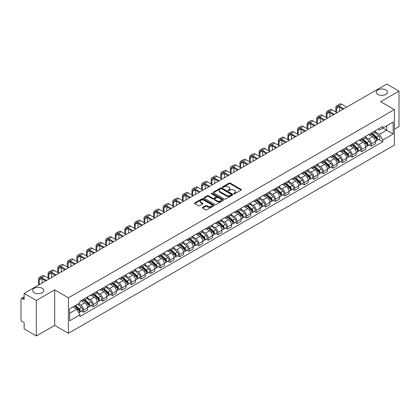 <?xml version="1.0" encoding="UTF-8"?>
<svg xmlns="http://www.w3.org/2000/svg" width="420" height="420" viewBox="0 0 420 420"><rect width="100%" height="100%" fill="white"/><g stroke="black" fill="none" stroke-linecap="round" stroke-linejoin="round"><path stroke-width="0.63" d="M233.872 193.772A0.598 0.347 0 0 0 234.717 193.772L241.133 190.066A0.856 0.493 0 0 0 241.379 189.719A0.856 0.493 0 0 0 241.133 189.373L230.265 183.099A0.856 0.493 0 0 0 229.058 183.099L222.647 186.8A0.598 0.347 0 0 0 223.493 187.288L224.322 186.811A2.73 1.575 0 0 1 228.186 186.811L229.089 187.331A2.73 1.575 0 0 1 229.892 188.449A2.73 1.575 0 0 1 229.089 189.562L228.26 190.04A0.598 0.347 0 0 0 229.105 190.528L229.934 190.05A2.73 1.575 0 0 1 233.798 190.05L234.701 190.575A2.73 1.575 0 0 1 235.505 191.688A2.73 1.575 0 0 1 234.701 192.801L233.872 193.284A0.598 0.347 0 0 0 233.872 193.772L233.872 193.284M42.152 288.251A5.565 3.213 0 0 0 36.083 287.558A5.565 3.213 0 0 0 32.65 290.524A5.565 3.213 0 0 0 34.282 292.798A5.565 3.213 0 0 0 40.346 293.491A5.565 3.213 0 0 0 43.78 290.524A5.565 3.213 0 0 0 42.152 288.251M385.718 89.896A5.565 3.213 0 0 0 379.654 89.198A5.565 3.213 0 0 0 376.22 92.169A5.565 3.213 0 0 0 377.848 94.437A5.565 3.213 0 0 0 383.917 95.135A5.565 3.213 0 0 0 387.35 92.169A5.565 3.213 0 0 0 385.718 89.896M202.566 207.422A0.856 0.493 0 0 0 202.314 207.769A0.856 0.493 0 0 0 202.566 208.115L205.616 209.874A0.856 0.493 0 0 0 206.819 209.874L213.943 205.763A0.856 0.493 0 0 0 214.195 205.417A0.856 0.493 0 0 0 213.943 205.07L203.081 198.797A0.856 0.493 0 0 0 201.873 198.797L194.749 202.907A0.856 0.493 0 0 0 194.502 203.254A0.856 0.493 0 0 0 194.749 203.606L198.434 205.732A0.856 0.493 0 0 0 199.642 205.732L202.687 203.968A0.856 0.493 0 0 0 202.939 203.621A0.856 0.493 0 0 0 202.687 203.275L200.86 202.22A2.284 1.318 0 0 1 200.193 201.285A2.284 1.318 0 0 1 201.6 200.072A2.284 1.318 0 0 1 204.089 200.356L211.239 204.482A2.284 1.318 0 0 1 211.911 205.417A2.284 1.318 0 0 1 210.499 206.635A2.284 1.318 0 0 1 208.01 206.346L206.819 205.658A0.856 0.493 0 0 0 205.616 205.658L202.566 207.422L202.566 208.115M68.402 297.801L54.695 289.884L36.372 300.463L24.134 293.401L386.762 84.037L399 91.103L380.678 101.682L394.391 109.594L68.402 297.801L68.402 333.302L394.391 145.094L394.391 109.594M224.385 199.038A0.856 0.493 0 0 0 225.587 199.038L232.712 194.927A0.856 0.493 0 0 0 232.964 194.581A0.856 0.493 0 0 0 232.712 194.234L221.849 187.96A0.856 0.493 0 0 0 220.642 187.96L213.518 192.071A0.856 0.493 0 0 0 213.271 192.418A0.856 0.493 0 0 0 213.518 192.77L224.385 199.038M211.675 193.898A0.598 0.347 0 0 1 212.284 193.982L212.284 193.274L223.325 199.652A0.856 0.493 0 0 1 223.577 199.999A0.856 0.493 0 0 1 223.325 200.345L216.206 204.456A0.856 0.493 0 0 1 214.998 204.456L204.136 198.188L207.181 196.439L207.181 195.731L204.136 197.489A0.856 0.493 0 0 0 203.884 197.836A0.856 0.493 0 0 0 204.136 198.188L204.136 197.489M207.181 196.439A0.856 0.493 0 0 1 208.388 196.439L208.388 195.731A0.856 0.493 0 0 0 207.181 195.731M208.388 195.731L212.793 198.272A0.856 0.493 0 0 0 214.001 198.272L216.022 197.106A0.856 0.493 0 0 0 216.274 196.76A0.856 0.493 0 0 0 216.022 196.408L211.439 193.762A0.598 0.347 0 0 1 212.284 193.274M36.372 300.463L36.372 335.963L24.134 328.897L24.134 322.613L22.229 321.515A1.738 1.003 -120 0 1 21 319.384L21 299.292A1.738 1.003 -120 0 1 21.362 298.499L24.134 296.893M394.391 129.26L399 126.599L399 91.103M36.372 335.963L54.695 325.385L68.402 333.302M24.134 293.401L24.134 299.686L22.229 298.583A1.738 1.003 -120 0 0 21.362 298.499M371.332 133.024A4.001 2.31 60 0 1 370.503 134.82L374.561 132.478A4.001 2.31 -120 0 0 375.391 130.683M365.573 137.329L368.503 139.025A4.001 2.31 60 0 1 371.332 143.923L375.391 141.582A4.001 2.31 -120 0 0 372.561 136.678L369.658 135.004M375.391 141.582L375.391 143.745L371.332 146.087L369.385 144.963M370.503 134.82A4.001 2.31 60 0 1 368.534 134.642M371.332 143.923L371.332 146.087M361.741 138.563A4.001 2.31 60 0 1 360.911 140.359L364.969 138.017A4.001 2.31 -120 0 0 365.799 136.222M359.793 150.502L361.741 151.625L365.799 149.284L365.799 147.116A4.001 2.31 -120 0 0 362.969 142.217L360.066 140.542M360.911 140.359A4.001 2.31 60 0 1 358.943 140.175M355.981 142.868L358.911 144.559A4.001 2.31 60 0 1 361.741 149.462L361.741 151.625M352.149 144.102A4.001 2.31 60 0 1 351.32 145.898L355.378 143.551A4.001 2.31 -120 0 0 356.207 141.755M350.207 156.041L352.149 157.164L356.207 154.817L356.207 152.654A4.001 2.31 -120 0 0 353.378 147.756L350.474 146.081M351.32 145.898A4.001 2.31 60 0 1 349.351 145.714M346.39 148.407L349.319 150.097A4.001 2.31 60 0 1 352.149 154.996L352.149 157.164M342.557 149.636A4.001 2.31 60 0 1 341.728 151.431L345.786 149.09A4.001 2.31 -120 0 0 346.616 147.294M340.615 161.579L342.557 162.703L346.616 160.356L346.616 158.193A4.001 2.31 -120 0 0 343.786 153.295L340.882 151.615M341.728 151.431A4.001 2.31 60 0 1 339.759 151.253M336.798 153.946L339.728 155.636A4.001 2.31 60 0 1 342.557 160.534L342.557 162.703M332.966 155.174A4.001 2.31 60 0 1 332.136 156.97L336.194 154.628A4.001 2.31 -120 0 0 337.024 152.833M331.023 167.113L332.966 168.236L337.024 165.895L337.024 163.732A4.001 2.31 -120 0 0 334.194 158.834L331.291 157.153M332.136 156.97A4.001 2.31 60 0 1 330.167 156.791M327.206 159.479L330.141 161.175A4.001 2.31 60 0 1 332.966 166.073L332.966 168.236M323.374 160.713A4.001 2.31 60 0 1 322.55 162.509L326.603 160.167A4.001 2.31 -120 0 0 327.432 158.372M321.431 172.652L323.374 173.775L327.432 171.434L327.432 169.265A4.001 2.31 -120 0 0 324.608 164.367L321.699 162.692M322.55 162.509A4.001 2.31 60 0 1 320.576 162.325M317.615 165.018L320.549 166.714A4.001 2.31 60 0 1 323.374 171.612L323.374 173.775M313.782 166.252A4.001 2.31 60 0 1 312.958 168.047L317.016 165.701A4.001 2.31 -120 0 0 317.84 163.905M311.84 178.19L313.782 179.314L317.84 176.972L317.84 174.804A4.001 2.31 -120 0 0 315.016 169.906L312.107 168.231M312.958 168.047A4.001 2.31 60 0 1 310.989 167.864M308.023 170.557L310.957 172.247A4.001 2.31 60 0 1 313.782 177.146L313.782 179.314M304.19 171.785A4.001 2.31 60 0 1 303.366 173.581L307.424 171.239A4.001 2.31 -120 0 0 308.248 169.444M302.248 183.729L304.19 184.853L308.248 182.506L308.248 180.343A4.001 2.31 -120 0 0 305.424 175.445L302.516 173.765M303.366 173.581A4.001 2.31 60 0 1 301.397 173.402M298.431 176.096L301.366 177.786A4.001 2.31 60 0 1 304.19 182.684L304.19 184.853M294.599 177.324A4.001 2.31 60 0 1 293.774 179.12L297.832 176.778A4.001 2.31 -120 0 0 298.657 174.983M292.656 189.263L294.604 190.386L298.657 188.044L298.657 185.882A4.001 2.31 -120 0 0 295.832 180.983L292.924 179.303M293.774 179.12A4.001 2.31 60 0 1 291.806 178.941M288.844 181.634L291.774 183.325A4.001 2.31 60 0 1 294.604 188.223L294.604 190.386M285.012 182.863A4.001 2.31 60 0 1 284.183 184.658L288.241 182.317A4.001 2.31 -120 0 0 289.065 180.521M283.064 194.801L285.012 195.925L289.07 193.583L289.07 191.415A4.001 2.31 -120 0 0 286.241 186.517L283.337 184.842M284.183 184.658A4.001 2.31 60 0 1 282.214 184.48M279.253 187.168L282.182 188.864A4.001 2.31 60 0 1 285.012 193.762L285.012 195.925M275.42 188.402A4.001 2.31 60 0 1 274.591 190.197L278.649 187.85A4.001 2.31 -120 0 0 279.479 186.055M273.473 200.34L275.42 201.464L279.479 199.122L279.479 196.954A4.001 2.31 -120 0 0 276.649 192.055L273.745 190.381M274.591 190.197A4.001 2.31 60 0 1 272.622 190.013M269.661 192.707L272.591 194.397A4.001 2.31 60 0 1 275.42 199.295L275.42 201.464M265.829 193.935A4.001 2.31 60 0 1 264.999 195.731L269.057 193.389A4.001 2.31 -120 0 0 269.887 191.594M263.881 205.879L265.829 207.002L269.887 204.656L269.887 202.493A4.001 2.31 -120 0 0 267.057 197.594L264.154 195.919M264.999 195.731A4.001 2.31 60 0 1 263.03 195.552M260.069 198.245L262.999 199.936A4.001 2.31 60 0 1 265.829 204.834L265.829 207.002M256.237 199.474A4.001 2.31 60 0 1 255.407 201.269L259.466 198.928A4.001 2.31 -120 0 0 260.295 197.132M254.289 211.412L256.237 212.536L260.295 210.194L260.295 208.031A4.001 2.31 -120 0 0 257.465 203.133L254.562 201.453M255.407 201.269A4.001 2.31 60 0 1 253.439 201.091M250.478 203.784L253.407 205.475A4.001 2.31 60 0 1 256.237 210.373L256.237 212.536M246.645 205.013A4.001 2.31 60 0 1 245.816 206.808L249.874 204.466A4.001 2.31 -120 0 0 250.703 202.671M244.697 216.951L246.645 218.075L250.703 215.733L250.703 213.57A4.001 2.31 -120 0 0 247.874 208.666L244.97 206.992M245.816 206.808A4.001 2.31 60 0 1 243.847 206.63M240.886 209.317L243.815 211.013A4.001 2.31 60 0 1 246.645 215.912L246.645 218.075M237.053 210.551A4.001 2.31 60 0 1 236.224 212.347L240.282 210.005A4.001 2.31 -120 0 0 241.112 208.21M235.106 222.49L237.053 223.613L241.112 221.272L241.112 219.103A4.001 2.31 -120 0 0 238.282 214.205L235.379 212.531M236.224 212.347A4.001 2.31 60 0 1 234.255 212.163M231.294 214.856L234.224 216.547A4.001 2.31 60 0 1 237.053 221.45L237.053 223.613M227.462 216.09A4.001 2.31 60 0 1 226.632 217.886L230.69 215.539A4.001 2.31 -120 0 0 231.52 213.743M225.514 228.029L227.462 229.152L231.52 226.81L231.52 224.642A4.001 2.31 -120 0 0 228.69 219.744L225.787 218.069M226.632 217.886A4.001 2.31 60 0 1 224.663 217.702M221.702 220.395L224.632 222.085A4.001 2.31 60 0 1 227.462 226.984L227.462 229.152M217.87 221.624A4.001 2.31 60 0 1 217.04 223.419L221.099 221.078A4.001 2.31 -120 0 0 221.928 219.282M215.922 233.567L217.87 234.691L221.928 232.344L221.928 230.181A4.001 2.31 -120 0 0 219.098 225.283L216.195 223.603M217.04 223.419A4.001 2.31 60 0 1 215.072 223.241M212.111 225.934L215.04 227.624A4.001 2.31 60 0 1 217.87 232.523L217.87 234.691M208.278 227.162A4.001 2.31 60 0 1 207.448 228.958L211.507 226.616A4.001 2.31 -120 0 0 212.336 224.821M206.33 239.101L208.278 240.224L212.336 237.883L212.336 235.72A4.001 2.31 -120 0 0 209.507 230.822L206.603 229.142M207.448 228.958A4.001 2.31 60 0 1 205.48 228.779M202.519 231.467L205.448 233.163A4.001 2.31 60 0 1 208.278 238.061L208.278 240.224M198.686 232.701A4.001 2.31 60 0 1 197.857 234.497L201.915 232.155A4.001 2.31 -120 0 0 202.745 230.359M196.744 244.64L198.686 245.763L202.745 243.422L202.745 241.253A4.001 2.31 -120 0 0 199.915 236.355L197.012 234.68M197.857 234.497A4.001 2.31 60 0 1 195.888 234.313M192.927 237.006L195.857 238.702A4.001 2.31 60 0 1 198.686 243.6L198.686 245.763M189.095 238.24A4.001 2.31 60 0 1 188.265 240.035L192.323 237.689A4.001 2.31 -120 0 0 193.153 235.893M187.152 250.178L189.095 251.302L193.153 248.96L193.153 246.792A4.001 2.31 -120 0 0 190.323 241.894L187.42 240.219M188.265 240.035A4.001 2.31 60 0 1 186.296 239.852M183.335 242.545L186.27 244.235A4.001 2.31 60 0 1 189.095 249.134L189.095 251.302M179.503 243.773A4.001 2.31 60 0 1 178.673 245.569L182.732 243.227A4.001 2.31 -120 0 0 183.561 241.432M177.56 255.717L179.503 256.841L183.561 254.494L183.561 252.331A4.001 2.31 -120 0 0 180.737 247.433L177.828 245.753M178.673 245.569A4.001 2.31 60 0 1 176.704 245.39M173.744 248.084L176.678 249.774A4.001 2.31 60 0 1 179.503 254.672L179.503 256.841M169.911 249.312A4.001 2.31 60 0 1 169.087 251.108L173.14 248.766A4.001 2.31 -120 0 0 173.969 246.971M167.969 261.25L169.911 262.374L173.969 260.033L173.969 257.87A4.001 2.31 -120 0 0 171.145 252.971L168.236 251.291M169.087 251.108A4.001 2.31 60 0 1 167.118 250.929M164.152 253.622L167.087 255.313A4.001 2.31 60 0 1 169.911 260.211L169.911 262.374M160.319 254.851A4.001 2.31 60 0 1 159.495 256.646L163.553 254.305A4.001 2.31 -120 0 0 164.378 252.509M158.377 266.789L160.319 267.913L164.378 265.571L164.378 263.403A4.001 2.31 -120 0 0 161.553 258.505L158.645 256.83M159.495 256.646A4.001 2.31 60 0 1 157.526 256.468M154.56 259.156L157.495 260.852A4.001 2.31 60 0 1 160.319 265.75L160.319 267.913M150.728 260.389A4.001 2.31 60 0 1 149.903 262.185L153.962 259.838A4.001 2.31 -120 0 0 154.786 258.043M148.785 272.328L150.728 273.452L154.786 271.11L154.786 268.942A4.001 2.31 -120 0 0 151.961 264.043L149.053 262.369M149.903 262.185A4.001 2.31 60 0 1 147.934 262.001M144.974 264.695L147.903 266.385A4.001 2.31 60 0 1 150.728 271.283L150.728 273.452M141.141 265.928A4.001 2.31 60 0 1 140.311 267.724L144.37 265.377A4.001 2.31 -120 0 0 145.194 263.582M139.193 277.867L141.141 278.99L145.194 276.644L145.194 274.481A4.001 2.31 -120 0 0 142.37 269.582L139.466 267.908M140.311 267.724A4.001 2.31 60 0 1 138.343 267.54M135.382 270.233L138.311 271.924A4.001 2.31 60 0 1 141.141 276.822L141.141 278.99M131.549 271.462A4.001 2.31 60 0 1 130.72 273.257L134.778 270.916A4.001 2.31 -120 0 0 135.608 269.12M129.602 283.406L131.549 284.524L135.608 282.182L135.608 280.019A4.001 2.31 -120 0 0 132.778 275.121L129.875 273.441M130.72 273.257A4.001 2.31 60 0 1 128.751 273.079M125.79 275.772L128.72 277.463A4.001 2.31 60 0 1 131.549 282.361L131.549 284.524M121.958 277A4.001 2.31 60 0 1 121.128 278.796L125.186 276.455A4.001 2.31 -120 0 0 126.016 274.659M120.01 288.939L121.958 290.062L126.016 287.721L126.016 285.558A4.001 2.31 -120 0 0 123.186 280.655L120.283 278.98M121.128 278.796A4.001 2.31 60 0 1 119.159 278.618M116.198 281.306L119.128 283.001A4.001 2.31 60 0 1 121.958 287.899L121.958 290.062M112.366 282.539A4.001 2.31 60 0 1 111.536 284.335L115.595 281.993A4.001 2.31 -120 0 0 116.424 280.198M110.418 294.478L112.366 295.601L116.424 293.26L116.424 291.092A4.001 2.31 -120 0 0 113.594 286.193L110.691 284.519M111.536 284.335A4.001 2.31 60 0 1 109.567 284.151M106.607 286.844L109.536 288.54A4.001 2.31 60 0 1 112.366 293.438L112.366 295.601M102.774 288.078A4.001 2.31 60 0 1 101.945 289.873L106.003 287.527A4.001 2.31 -120 0 0 106.832 285.731M100.826 300.017L102.774 301.14L106.832 298.798L106.832 296.63A4.001 2.31 -120 0 0 104.002 291.732L101.099 290.057M101.945 289.873A4.001 2.31 60 0 1 99.976 289.69M97.015 292.383L99.944 294.074A4.001 2.31 60 0 1 102.774 298.972L102.774 301.14M93.182 293.612A4.001 2.31 60 0 1 92.353 295.407L96.411 293.066A4.001 2.31 -120 0 0 97.24 291.27M91.235 305.555L93.182 306.679L97.24 304.332L97.24 302.169A4.001 2.31 -120 0 0 94.411 297.271L91.508 295.591M92.353 295.407A4.001 2.31 60 0 1 90.384 295.229M87.423 297.922L90.353 299.612A4.001 2.31 60 0 1 93.182 304.51L93.182 306.679M83.591 299.15A4.001 2.31 60 0 1 82.761 300.946L86.819 298.604A4.001 2.31 -120 0 0 87.649 296.809M81.643 311.089L83.591 312.212L87.649 309.871L87.649 307.708A4.001 2.31 -120 0 0 84.819 302.81L81.916 301.13M82.761 300.946A4.001 2.31 60 0 1 80.792 300.767M78.424 303.802L80.761 305.151A4.001 2.31 60 0 1 83.591 310.049L83.591 312.212M378.126 129.103L379.57 129.938L393.157 122.089L386.642 125.853L386.642 130.258L379.57 134.337L375.165 131.796M69.636 313.278L76.703 309.199L79.963 314.843L69.636 320.806L69.636 308.879L79.963 302.915L79.963 301.245L382.83 126.389L382.83 128.053L393.157 134.017L382.83 139.981L379.57 134.337M393.157 122.089L393.157 134.017M79.963 314.843L79.963 316.507L382.83 141.65L382.83 139.981M54.695 289.884L54.695 325.385M76.703 309.199L72.891 306.994M378.977 139.424L382.83 141.65M234.113 193.856L234.701 193.515A2.73 1.575 0 0 0 235.505 192.397L235.505 191.688M229.892 188.449L229.892 189.158A2.73 1.575 0 0 1 229.089 190.271L228.501 190.612M241.117 190.076L230.265 183.808A0.856 0.493 0 0 0 229.058 183.808L222.889 187.373M232.712 194.234L232.712 194.927L221.849 188.669A0.856 0.493 0 0 0 220.642 188.669L213.533 192.775M231.205 194.822A0.598 0.347 0 0 0 231.205 194.334L221.666 188.832A0.598 0.347 0 0 0 220.82 188.832L219.949 189.336A2.73 1.575 0 0 0 219.146 190.449A2.73 1.575 0 0 0 219.949 191.567L226.464 195.332A2.73 1.575 0 0 0 230.328 195.332L231.205 194.822L231.205 195.536A0.598 0.347 0 0 0 231.378 195.29L231.378 194.581M219.146 190.449L219.146 191.163A2.73 1.575 0 0 0 219.949 192.276L219.949 191.567M231.205 195.536L230.328 196.04A2.73 1.575 0 0 1 226.464 196.04L219.949 192.276M208.388 196.439L212.793 198.986A0.856 0.493 0 0 0 214.001 198.986L216.022 197.815A0.856 0.493 0 0 0 216.274 197.468L216.274 196.76M212.284 193.982L223.314 200.356M217.366 200.912A2.284 1.318 0 0 0 219.854 201.201A2.284 1.318 0 0 0 221.267 199.983A2.284 1.318 0 0 0 220.595 199.048L218.075 197.594A0.856 0.493 0 0 0 216.867 197.594L214.846 198.76A0.856 0.493 0 0 0 214.599 199.112A0.856 0.493 0 0 0 214.846 199.458L217.366 200.912L217.366 201.621A2.284 1.318 0 0 0 219.854 201.91A2.284 1.318 0 0 0 221.267 200.692L221.267 199.983M214.599 199.112L214.599 199.82A0.856 0.493 0 0 0 214.846 200.167L214.846 199.458M217.366 201.621L214.846 200.167M211.911 205.417L211.911 206.126A2.284 1.318 0 0 1 210.499 207.344A2.284 1.318 0 0 1 208.01 207.06L206.819 206.372A0.856 0.493 0 0 0 205.616 206.372L202.577 208.126M200.193 201.285L200.193 201.999A2.284 1.318 0 0 0 200.86 202.928L200.86 202.22M202.676 203.978L200.86 202.928M213.943 205.07L213.943 205.763L203.081 199.505A0.856 0.493 0 0 0 201.873 199.505L194.765 203.611M371.611 134.18L375.517 137.671A2.173 1.255 60 0 1 376.199 141.031L375.391 141.498M371.716 134.274L373.553 135.334M372.005 133.954L376.352 137.834A1.045 0.604 60 0 1 376.682 139.451A1.045 0.604 60 0 1 376.588 139.487M372.656 133.576L376.562 137.067A2.173 1.255 60 0 1 377.244 140.427A2.173 1.255 60 0 1 376.588 140.495M374.834 132.269L378.777 135.786A2.173 1.255 60 0 1 379.459 139.151L377.244 140.427M336.625 112.418L336.625 108.192A3.26 1.885 60 0 1 337.302 106.701A3.26 1.885 60 0 1 338.93 106.864L343.082 109.258M346.71 107.163L341.759 104.307A4.389 2.536 -120 0 0 339.565 104.092L336.735 105.725A4.389 2.536 -120 0 0 335.827 107.735L335.827 111.956M343.88 108.796L338.93 105.94A4.389 2.536 -120 0 0 336.735 105.725M339.455 111.353L339.455 107.163M362.019 139.718L365.925 143.204A2.173 1.255 60 0 1 366.608 146.57L365.799 147.037M362.124 139.813L363.962 140.873M362.413 139.493L366.76 143.372A1.045 0.604 60 0 1 367.091 144.984A1.045 0.604 60 0 1 366.996 145.021M363.064 139.115L366.97 142.606A2.173 1.255 60 0 1 367.652 145.966A2.173 1.255 60 0 1 366.996 146.034M365.243 137.807L369.185 141.325A2.173 1.255 60 0 1 369.868 144.685L367.652 145.966M352.427 145.257L356.333 148.743A2.173 1.255 60 0 1 357.016 152.103L356.207 152.576M352.532 145.352L354.37 146.412M352.821 145.031L357.168 148.911A1.045 0.604 60 0 1 357.499 150.523A1.045 0.604 60 0 1 357.404 150.559M353.472 144.653L357.378 148.139A2.173 1.255 60 0 1 358.06 151.505A2.173 1.255 60 0 1 357.404 151.573M355.651 143.346L359.594 146.864A2.173 1.255 60 0 1 360.276 150.224L358.06 151.505M327.033 117.957L327.033 113.731A3.26 1.885 60 0 1 327.71 112.24A3.26 1.885 60 0 1 329.338 112.403L333.491 114.797M337.118 112.702L332.168 109.846A4.389 2.536 -120 0 0 329.973 109.625L327.143 111.258A4.389 2.536 -120 0 0 326.235 113.269L326.235 117.495M334.288 114.335L329.338 111.479A4.389 2.536 -120 0 0 327.143 111.258M329.863 116.891L329.863 112.702M317.441 123.496L317.441 119.27A3.26 1.885 60 0 1 318.119 117.779A3.26 1.885 60 0 1 319.746 117.936L323.899 120.335M327.526 118.241L322.576 115.385A4.389 2.536 -120 0 0 320.381 115.164L317.552 116.797A4.389 2.536 -120 0 0 316.643 118.808L316.643 123.034M324.697 119.873L319.746 117.017A4.389 2.536 -120 0 0 317.552 116.797M320.271 122.43L320.271 118.241M342.836 150.796L346.742 154.282A2.173 1.255 60 0 1 347.424 157.642L346.616 158.109M342.941 150.885L344.778 151.951M343.229 150.565L347.576 154.45A1.045 0.604 60 0 1 347.907 156.061A1.045 0.604 60 0 1 347.812 156.098M343.88 150.192L347.792 153.678A2.173 1.255 60 0 1 348.474 157.038A2.173 1.255 60 0 1 347.812 157.112M346.059 148.885L350.002 152.402A2.173 1.255 60 0 1 350.684 155.762L348.474 157.038M333.244 156.329L337.155 159.821A2.173 1.255 60 0 1 337.838 163.18L337.024 163.648M333.349 156.424L335.186 157.484M333.637 156.103L337.99 159.983A1.045 0.604 60 0 1 338.315 161.6A1.045 0.604 60 0 1 338.221 161.637M334.288 155.731L338.2 159.217A2.173 1.255 60 0 1 338.882 162.577A2.173 1.255 60 0 1 338.226 162.645M336.467 154.418L340.41 157.936A2.173 1.255 60 0 1 341.093 161.301L338.882 162.577M323.652 161.868L327.563 165.359A2.173 1.255 60 0 1 328.246 168.719L327.432 169.186M323.757 161.963L325.594 163.023M324.046 161.642L328.398 165.522A1.045 0.604 60 0 1 328.724 167.134A1.045 0.604 60 0 1 328.629 167.176M324.697 161.264L328.608 164.756A2.173 1.255 60 0 1 329.291 168.116A2.173 1.255 60 0 1 328.634 168.184M326.875 159.957L330.818 163.475A2.173 1.255 60 0 1 331.501 166.834L329.291 168.116M307.85 129.029L307.85 124.808A3.26 1.885 60 0 1 308.527 123.312A3.26 1.885 60 0 1 310.154 123.475L314.307 125.874M317.935 123.779L312.984 120.918A4.389 2.536 -120 0 0 310.79 120.703L307.96 122.336A4.389 2.536 -120 0 0 307.052 124.346L307.052 128.567M315.105 125.412L310.154 122.551A4.389 2.536 -120 0 0 307.96 122.336M310.679 127.964L310.679 123.779M298.258 134.568L298.258 130.347A3.26 1.885 60 0 1 298.935 128.851A3.26 1.885 60 0 1 300.562 129.014L304.715 131.407M308.343 129.313L303.392 126.457A4.389 2.536 -120 0 0 301.198 126.242L298.368 127.874A4.389 2.536 -120 0 0 297.46 129.885L297.46 134.106M305.513 130.946L300.562 128.089A4.389 2.536 -120 0 0 298.368 127.874M301.088 133.502L301.088 129.313M288.666 140.107L288.666 135.881A3.26 1.885 60 0 1 289.343 134.389A3.26 1.885 60 0 1 290.976 134.552L295.123 136.946M298.751 134.852L293.8 131.995A4.389 2.536 -120 0 0 291.606 131.775L288.776 133.408A4.389 2.536 -120 0 0 287.868 135.418L287.868 139.645M295.921 136.484L290.976 133.628A4.389 2.536 -120 0 0 288.776 133.408M291.496 139.041L291.496 134.852M314.06 167.407L317.971 170.893A2.173 1.255 60 0 1 318.654 174.258L317.84 174.725M314.165 167.501L316.003 168.562M314.454 167.181L318.806 171.061A1.045 0.604 60 0 1 319.132 172.672A1.045 0.604 60 0 1 319.037 172.709M315.105 166.803L319.016 170.289A2.173 1.255 60 0 1 319.699 173.654A2.173 1.255 60 0 1 319.043 173.722M317.284 165.496L321.227 169.013A2.173 1.255 60 0 1 321.909 172.373L319.699 173.654M279.074 145.646L279.074 141.419A3.26 1.885 60 0 1 279.752 139.928A3.26 1.885 60 0 1 281.384 140.086L285.532 142.485M289.159 140.39L284.209 137.534A4.389 2.536 -120 0 0 282.014 137.314L279.185 138.947A4.389 2.536 -120 0 0 278.276 140.957L278.276 145.184M286.33 142.023L281.384 139.167A4.389 2.536 -120 0 0 279.185 138.947M281.904 144.58L281.904 140.39M304.469 172.946L308.38 176.431A2.173 1.255 60 0 1 309.062 179.791L308.248 180.264M304.574 173.035L306.411 174.101M304.862 172.715L309.215 176.6A1.045 0.604 60 0 1 309.54 178.211A1.045 0.604 60 0 1 309.445 178.248M305.513 172.342L309.425 175.828A2.173 1.255 60 0 1 310.107 179.188A2.173 1.255 60 0 1 309.451 179.261M307.692 171.034L311.635 174.552A2.173 1.255 60 0 1 312.317 177.912L310.107 179.188M269.488 151.179L269.488 146.958A3.26 1.885 60 0 1 270.16 145.467A3.26 1.885 60 0 1 271.793 145.625L275.94 148.024M279.568 145.929L274.617 143.068A4.389 2.536 -120 0 0 272.423 142.853L269.593 144.485A4.389 2.536 -120 0 0 268.685 146.496L268.685 150.722M276.738 147.562L271.793 144.701A4.389 2.536 -120 0 0 269.593 144.485M272.312 150.119L272.312 145.929M294.877 178.484L298.788 181.97A2.173 1.255 60 0 1 299.471 185.33L298.657 185.797M294.982 178.573L296.819 179.634M295.27 178.253L299.623 182.133A1.045 0.604 60 0 1 299.948 183.75A1.045 0.604 60 0 1 299.854 183.787M295.921 177.881L299.833 181.367A2.173 1.255 60 0 1 300.515 184.727A2.173 1.255 60 0 1 299.859 184.795M298.106 176.568L302.043 180.085A2.173 1.255 60 0 1 302.726 183.451L300.515 184.727M259.896 156.718L259.896 152.497A3.26 1.885 60 0 1 260.568 151.001A3.26 1.885 60 0 1 262.201 151.163L266.348 153.557M269.976 151.463L265.025 148.607A4.389 2.536 -120 0 0 262.831 148.391L260.006 150.024A4.389 2.536 -120 0 0 259.093 152.035L259.093 156.256M267.146 153.101L262.201 150.239A4.389 2.536 -120 0 0 260.006 150.024M262.721 155.652L262.721 151.468M285.285 184.018L289.196 187.509A2.173 1.255 60 0 1 289.879 190.869L289.065 191.336M285.39 184.112L287.233 185.173M285.684 183.792L290.031 187.672A1.045 0.604 60 0 1 290.356 189.284A1.045 0.604 60 0 1 290.262 189.326M286.33 183.414L290.241 186.905A2.173 1.255 60 0 1 290.923 190.265A2.173 1.255 60 0 1 290.267 190.334M288.514 182.107L292.457 185.624A2.173 1.255 60 0 1 293.139 188.99L290.923 190.265M250.304 162.257L250.304 158.03A3.26 1.885 60 0 1 250.976 156.539A3.26 1.885 60 0 1 252.609 156.702L256.757 159.096M260.384 157.001L255.439 154.145A4.389 2.536 -120 0 0 253.239 153.93L250.415 155.563A4.389 2.536 -120 0 0 249.501 157.568L249.501 161.794M257.56 158.634L252.609 155.778A4.389 2.536 -120 0 0 250.415 155.563M253.129 161.191L253.129 157.001M275.693 189.556L279.605 193.042A2.173 1.255 60 0 1 280.287 196.408L279.473 196.875M275.798 189.651L277.641 190.712M276.092 189.331L280.439 193.21A1.045 0.604 60 0 1 280.765 194.822A1.045 0.604 60 0 1 280.67 194.859M276.743 188.953L280.649 192.439A2.173 1.255 60 0 1 281.332 195.804A2.173 1.255 60 0 1 280.675 195.872M278.922 187.646L282.865 191.163A2.173 1.255 60 0 1 283.547 194.523L281.332 195.804M240.713 167.795L240.713 163.569A3.26 1.885 60 0 1 241.385 162.078A3.26 1.885 60 0 1 243.017 162.241L247.165 164.635M250.793 162.54L245.847 159.684A4.389 2.536 -120 0 0 243.647 159.464L240.823 161.096A4.389 2.536 -120 0 0 239.909 163.107L239.909 167.333M247.968 164.173L243.017 161.317A4.389 2.536 -120 0 0 240.823 161.096M243.537 166.73L243.537 162.54M266.107 195.095L270.013 198.581A2.173 1.255 60 0 1 270.695 201.941L269.881 202.414M266.207 195.184L268.049 196.25M266.5 194.87L270.848 198.749A1.045 0.604 60 0 1 271.173 200.361A1.045 0.604 60 0 1 271.079 200.398M267.151 194.492L271.058 197.978A2.173 1.255 60 0 1 271.74 201.338A2.173 1.255 60 0 1 271.084 201.411M269.33 193.184L273.273 196.702A2.173 1.255 60 0 1 273.956 200.062L271.74 201.338M231.121 173.329L231.121 169.108A3.26 1.885 60 0 1 231.793 167.617A3.26 1.885 60 0 1 233.425 167.774L237.573 170.173M241.201 168.079L236.255 165.223A4.389 2.536 -120 0 0 234.055 165.002L231.231 166.635A4.389 2.536 -120 0 0 230.323 168.646L230.323 172.872M238.376 169.712L233.425 166.856A4.389 2.536 -120 0 0 231.231 166.635M233.945 172.268L233.945 168.079M256.515 200.634L260.421 204.12A2.173 1.255 60 0 1 261.103 207.48L260.295 207.947M256.615 200.723L258.458 201.789M256.909 200.403L261.256 204.283A1.045 0.604 60 0 1 261.581 205.9A1.045 0.604 60 0 1 261.487 205.936M257.56 200.03L261.466 203.516A2.173 1.255 60 0 1 262.148 206.876A2.173 1.255 60 0 1 261.492 206.95M259.738 198.718L263.681 202.241A2.173 1.255 60 0 1 264.364 205.601L262.148 206.876M221.529 178.868L221.529 174.647A3.26 1.885 60 0 1 222.201 173.15A3.26 1.885 60 0 1 223.834 173.313L227.981 175.707M231.609 173.618L226.664 170.756A4.389 2.536 -120 0 0 224.469 170.541L221.639 172.174A4.389 2.536 -120 0 0 220.731 174.184L220.731 178.406M228.785 175.25L223.834 172.389A4.389 2.536 -120 0 0 221.639 172.174M224.359 177.802L224.359 173.618M246.923 206.167L250.829 209.659A2.173 1.255 60 0 1 251.512 213.019L250.703 213.486M247.023 206.262L248.866 207.322M247.317 205.942L251.664 209.822A1.045 0.604 60 0 1 251.995 211.439A1.045 0.604 60 0 1 251.895 211.475M247.968 205.564L251.874 209.055A2.173 1.255 60 0 1 252.556 212.415A2.173 1.255 60 0 1 251.9 212.483M250.147 204.257L254.09 207.774A2.173 1.255 60 0 1 254.772 211.139L252.556 212.415M211.937 184.406L211.937 180.18A3.26 1.885 60 0 1 212.615 178.689A3.26 1.885 60 0 1 214.242 178.852L218.395 181.246M222.023 179.151L217.072 176.295A4.389 2.536 -120 0 0 214.877 176.08L212.047 177.713A4.389 2.536 -120 0 0 211.139 179.723L211.139 183.944M219.193 180.784L214.242 177.928A4.389 2.536 -120 0 0 212.047 177.713M214.767 183.341L214.767 179.151M237.332 211.706L241.238 215.192A2.173 1.255 60 0 1 241.92 218.558L241.112 219.025M237.431 211.801L239.274 212.861M237.725 211.481L242.072 215.36A1.045 0.604 60 0 1 242.403 216.972A1.045 0.604 60 0 1 242.303 217.014M238.376 211.103L242.282 214.594A2.173 1.255 60 0 1 242.965 217.954A2.173 1.255 60 0 1 242.309 218.022M240.555 209.795L244.498 213.313A2.173 1.255 60 0 1 245.18 216.673L242.965 217.954M202.346 189.945L202.346 185.719A3.26 1.885 60 0 1 203.023 184.228A3.26 1.885 60 0 1 204.65 184.391L208.803 186.784M212.431 184.69L207.48 181.834A4.389 2.536 -120 0 0 205.286 181.613L202.456 183.246A4.389 2.536 -120 0 0 201.547 185.257L201.547 189.483M209.601 186.322L204.65 183.466A4.389 2.536 -120 0 0 202.456 183.246M205.175 188.879L205.175 184.69M227.74 217.245L231.646 220.731A2.173 1.255 60 0 1 232.328 224.096L231.52 224.564M227.845 217.34L229.682 218.4M228.134 217.019L232.481 220.899A1.045 0.604 60 0 1 232.811 222.511A1.045 0.604 60 0 1 232.717 222.547M228.785 216.641L232.691 220.127A2.173 1.255 60 0 1 233.373 223.493A2.173 1.255 60 0 1 232.717 223.561M230.963 215.334L234.906 218.852A2.173 1.255 60 0 1 235.589 222.212L233.373 223.493M192.754 195.484L192.754 191.258A3.26 1.885 60 0 1 193.431 189.767A3.26 1.885 60 0 1 195.059 189.924L199.211 192.323M202.839 190.228L197.888 187.373A4.389 2.536 -120 0 0 195.694 187.152L192.864 188.785A4.389 2.536 -120 0 0 191.956 190.796L191.956 195.022M200.009 191.861L195.059 189.005A4.389 2.536 -120 0 0 192.864 188.785M195.584 194.418L195.584 190.228M218.148 222.784L222.054 226.27A2.173 1.255 60 0 1 222.737 229.63L221.928 230.097M218.253 222.873L220.091 223.939M218.542 222.553L222.889 226.438A1.045 0.604 60 0 1 223.22 228.049A1.045 0.604 60 0 1 223.125 228.086M219.193 222.18L223.099 225.666A2.173 1.255 60 0 1 223.781 229.026A2.173 1.255 60 0 1 223.125 229.1M221.372 220.873L225.314 224.39A2.173 1.255 60 0 1 225.997 227.75L223.781 229.026M183.162 201.017L183.162 196.796A3.26 1.885 60 0 1 183.839 195.3A3.26 1.885 60 0 1 185.467 195.463L189.62 197.862M193.247 195.767L188.297 192.906A4.389 2.536 -120 0 0 186.102 192.691L183.272 194.323A4.389 2.536 -120 0 0 182.364 196.334L182.364 200.555M190.417 197.4L185.467 194.539A4.389 2.536 -120 0 0 183.272 194.323M185.992 199.952L185.992 195.767M208.556 228.322L212.462 231.809A2.173 1.255 60 0 1 213.145 235.168L212.336 235.636M208.661 228.412L210.499 229.472M208.95 228.091L213.297 231.971A1.045 0.604 60 0 1 213.628 233.588A1.045 0.604 60 0 1 213.533 233.625M209.601 227.719L213.507 231.205A2.173 1.255 60 0 1 214.19 234.565A2.173 1.255 60 0 1 213.533 234.633M211.78 226.406L215.722 229.924A2.173 1.255 60 0 1 216.405 233.289L214.19 234.565M173.57 206.556L173.57 202.335A3.26 1.885 60 0 1 174.248 200.839A3.26 1.885 60 0 1 175.875 201.002L180.028 203.396M183.656 201.301L178.705 198.445A4.389 2.536 -120 0 0 176.51 198.23L173.68 199.862A4.389 2.536 -120 0 0 172.772 201.873L172.772 206.094M180.826 202.934L175.875 200.078A4.389 2.536 -120 0 0 173.68 199.862M176.4 205.49L176.4 201.301M198.965 233.856L202.871 237.347A2.173 1.255 60 0 1 203.553 240.707L202.745 241.174M199.07 233.951L200.907 235.011M199.358 233.63L203.705 237.51A1.045 0.604 60 0 1 204.036 239.122A1.045 0.604 60 0 1 203.941 239.164M200.009 233.252L203.921 236.744A2.173 1.255 60 0 1 204.603 240.103A2.173 1.255 60 0 1 203.941 240.172M202.188 231.945L206.131 235.463A2.173 1.255 60 0 1 206.813 238.822L204.603 240.103M163.978 212.095L163.978 207.869A3.26 1.885 60 0 1 164.656 206.378A3.26 1.885 60 0 1 166.283 206.54L170.436 208.934M174.064 206.84L169.113 203.984A4.389 2.536 -120 0 0 166.918 203.768L164.089 205.401A4.389 2.536 -120 0 0 163.18 207.407L163.18 211.633M171.234 208.472L166.283 205.616A4.389 2.536 -120 0 0 164.089 205.401M166.808 211.029L166.808 206.84M189.373 239.395L193.279 242.881A2.173 1.255 60 0 1 193.961 246.246L193.153 246.713M189.478 239.489L191.315 240.55M189.767 239.169L194.119 243.049A1.045 0.604 60 0 1 194.444 244.661A1.045 0.604 60 0 1 194.35 244.697M190.417 238.791L194.329 242.277A2.173 1.255 60 0 1 195.011 245.642A2.173 1.255 60 0 1 194.355 245.71M192.596 237.484L196.539 241.001A2.173 1.255 60 0 1 197.222 244.361L195.011 245.642M154.387 217.634L154.387 213.407A3.26 1.885 60 0 1 155.064 211.916A3.26 1.885 60 0 1 156.691 212.079L160.844 214.473M164.472 212.378L159.521 209.522A4.389 2.536 -120 0 0 157.327 209.302L154.497 210.934A4.389 2.536 -120 0 0 153.589 212.945L153.589 217.172M161.642 214.011L156.691 211.155A4.389 2.536 -120 0 0 154.497 210.934M157.216 216.568L157.216 212.378M179.781 244.934L183.692 248.42A2.173 1.255 60 0 1 184.375 251.78L183.561 252.252M179.886 245.023L181.724 246.089M180.175 244.703L184.527 248.588A1.045 0.604 60 0 1 184.853 250.199A1.045 0.604 60 0 1 184.758 250.236M180.826 244.33L184.737 247.816A2.173 1.255 60 0 1 185.419 251.176A2.173 1.255 60 0 1 184.763 251.249M183.005 243.023L186.947 246.54A2.173 1.255 60 0 1 187.63 249.9L185.419 251.176M144.795 223.167L144.795 218.946A3.26 1.885 60 0 1 145.472 217.455A3.26 1.885 60 0 1 147.105 217.613L151.253 220.012M154.88 217.917L149.929 215.056A4.389 2.536 -120 0 0 147.735 214.841L144.905 216.473A4.389 2.536 -120 0 0 143.997 218.484L143.997 222.71M152.05 219.55L147.105 216.689A4.389 2.536 -120 0 0 144.905 216.473M147.625 222.107L147.625 217.917M170.189 250.472L174.101 253.958A2.173 1.255 60 0 1 174.783 257.318L173.969 257.786M170.294 250.561L172.132 251.622M170.583 250.241L174.935 254.121A1.045 0.604 60 0 1 175.261 255.738A1.045 0.604 60 0 1 175.166 255.775M171.234 249.869L175.145 253.355A2.173 1.255 60 0 1 175.828 256.715A2.173 1.255 60 0 1 175.172 256.783M173.413 248.556L177.356 252.079A2.173 1.255 60 0 1 178.038 255.439L175.828 256.715M135.203 228.706L135.203 224.485A3.26 1.885 60 0 1 135.881 222.989A3.26 1.885 60 0 1 137.513 223.151L141.661 225.545M145.288 223.456L140.338 220.595A4.389 2.536 -120 0 0 138.143 220.379L135.314 222.012A4.389 2.536 -120 0 0 134.405 224.023L134.405 228.244M142.459 225.089L137.513 222.227A4.389 2.536 -120 0 0 135.314 222.012M138.033 227.64L138.033 223.456M160.597 256.006L164.509 259.497A2.173 1.255 60 0 1 165.191 262.857L164.378 263.324M160.703 256.1L162.54 257.161M160.991 255.78L165.344 259.66A1.045 0.604 60 0 1 165.669 261.272A1.045 0.604 60 0 1 165.575 261.314M161.642 255.402L165.553 258.893A2.173 1.255 60 0 1 166.236 262.253A2.173 1.255 60 0 1 165.58 262.322M163.821 254.095L167.764 257.612A2.173 1.255 60 0 1 168.446 260.978L166.236 262.253M125.612 234.245L125.612 230.018A3.26 1.885 60 0 1 126.289 228.527A3.26 1.885 60 0 1 127.922 228.69L132.069 231.084M135.697 228.989L130.746 226.133A4.389 2.536 -120 0 0 128.552 225.918L125.722 227.551A4.389 2.536 -120 0 0 124.814 229.556L124.814 233.783M132.867 230.622L127.922 227.766A4.389 2.536 -120 0 0 125.722 227.551M128.441 233.179L128.441 228.989M151.006 261.545L154.917 265.031A2.173 1.255 60 0 1 155.6 268.396L154.786 268.863M151.111 261.639L152.948 262.7M151.4 261.319L155.752 265.199A1.045 0.604 60 0 1 156.077 266.81A1.045 0.604 60 0 1 155.983 266.847M152.05 260.941L155.962 264.427A2.173 1.255 60 0 1 156.644 267.792A2.173 1.255 60 0 1 155.988 267.86M154.229 259.634L158.172 263.151A2.173 1.255 60 0 1 158.855 266.511L156.644 267.792M116.025 239.783L116.025 235.557A3.26 1.885 60 0 1 116.697 234.066A3.26 1.885 60 0 1 118.33 234.229L122.477 236.623M126.105 234.528L121.154 231.672A4.389 2.536 -120 0 0 118.96 231.452L116.135 233.084A4.389 2.536 -120 0 0 115.222 235.095L115.222 239.321M123.275 236.161L118.33 233.305A4.389 2.536 -120 0 0 116.135 233.084M118.85 238.718L118.85 234.528M141.414 267.083L145.325 270.569A2.173 1.255 60 0 1 146.008 273.929L145.194 274.402M141.519 267.173L143.362 268.238M141.808 266.858L146.16 270.737A1.045 0.604 60 0 1 146.486 272.349A1.045 0.604 60 0 1 146.391 272.386M142.459 266.48L146.37 269.966A2.173 1.255 60 0 1 147.053 273.331A2.173 1.255 60 0 1 146.396 273.399M144.643 265.172L148.585 268.69A2.173 1.255 60 0 1 149.263 272.05L147.053 273.331M106.433 245.322L106.433 241.096A3.26 1.885 60 0 1 107.105 239.605A3.26 1.885 60 0 1 108.738 239.762L112.886 242.162M116.513 240.067L111.562 237.211A4.389 2.536 -120 0 0 109.368 236.99L106.544 238.623A4.389 2.536 -120 0 0 105.63 240.634L105.63 244.86M113.683 241.7L108.738 238.844A4.389 2.536 -120 0 0 106.544 238.623M109.258 244.256L109.258 240.067M131.822 272.622L135.734 276.108A2.173 1.255 60 0 1 136.416 279.468L135.602 279.935M131.927 272.711L133.77 273.777M132.221 272.391L136.568 276.271A1.045 0.604 60 0 1 136.894 277.888A1.045 0.604 60 0 1 136.799 277.925M132.872 272.018L136.778 275.504A2.173 1.255 60 0 1 137.461 278.864A2.173 1.255 60 0 1 136.804 278.938M135.051 270.711L138.994 274.229A2.173 1.255 60 0 1 139.676 277.589L137.461 278.864M96.842 250.856L96.842 246.635A3.26 1.885 60 0 1 97.514 245.138A3.26 1.885 60 0 1 99.146 245.301L103.294 247.7M106.922 245.606L101.976 242.744A4.389 2.536 -120 0 0 99.776 242.529L96.952 244.162A4.389 2.536 -120 0 0 96.038 246.172L96.038 250.394M104.097 247.238L99.146 244.377A4.389 2.536 -120 0 0 96.952 244.162M99.666 249.79L99.666 245.606M122.231 278.156L126.142 281.647A2.173 1.255 60 0 1 126.824 285.007L126.011 285.474M122.336 278.25L124.178 279.31M122.63 277.93L126.977 281.81A1.045 0.604 60 0 1 127.302 283.427A1.045 0.604 60 0 1 127.208 283.463M123.281 277.557L127.186 281.043A2.173 1.255 60 0 1 127.869 284.403A2.173 1.255 60 0 1 127.213 284.471M125.459 276.244L129.402 279.762A2.173 1.255 60 0 1 130.085 283.127L127.869 284.403M87.25 256.394L87.25 252.168A3.26 1.885 60 0 1 87.922 250.677A3.26 1.885 60 0 1 89.555 250.84L93.702 253.234M97.33 251.139L92.384 248.283A4.389 2.536 -120 0 0 90.184 248.068L87.36 249.701A4.389 2.536 -120 0 0 86.447 251.711L86.447 255.932M94.505 252.772L89.555 249.916A4.389 2.536 -120 0 0 87.36 249.701M90.074 255.328L90.074 251.139M112.644 283.694L116.55 287.185A2.173 1.255 60 0 1 117.233 290.546L116.424 291.013M112.744 283.789L114.587 284.849M113.038 283.469L117.385 287.348A1.045 0.604 60 0 1 117.71 288.96A1.045 0.604 60 0 1 117.616 289.002M113.689 283.091L117.595 286.582A2.173 1.255 60 0 1 118.277 289.942A2.173 1.255 60 0 1 117.621 290.01M115.867 281.783L119.81 285.301A2.173 1.255 60 0 1 120.493 288.661L118.277 289.942M77.658 261.933L77.658 257.707A3.26 1.885 60 0 1 78.33 256.216A3.26 1.885 60 0 1 79.963 256.378L84.11 258.772M87.738 256.678L82.793 253.822A4.389 2.536 -120 0 0 80.593 253.601L77.768 255.234A4.389 2.536 -120 0 0 76.86 257.245L76.86 261.471M84.914 258.31L79.963 255.454A4.389 2.536 -120 0 0 77.768 255.234M80.488 260.867L80.488 256.678M103.052 289.233L106.958 292.719A2.173 1.255 60 0 1 107.641 296.084L106.832 296.552M103.152 289.328L104.995 290.388M103.446 289.007L107.793 292.887A1.045 0.604 60 0 1 108.118 294.499A1.045 0.604 60 0 1 108.024 294.536M104.097 288.629L108.003 292.115A2.173 1.255 60 0 1 108.686 295.481A2.173 1.255 60 0 1 108.029 295.549M106.276 287.322L110.219 290.84A2.173 1.255 60 0 1 110.901 294.2L108.686 295.481M68.066 267.472L68.066 263.245A3.26 1.885 60 0 1 68.738 261.755A3.26 1.885 60 0 1 70.371 261.912L74.524 264.311M78.146 262.216L73.201 259.361A4.389 2.536 -120 0 0 71.006 259.14L68.177 260.773A4.389 2.536 -120 0 0 67.268 262.784L67.268 267.01M75.322 263.849L70.371 260.993A4.389 2.536 -120 0 0 68.177 260.773M70.896 266.406L70.896 262.216M93.461 294.772L97.367 298.258A2.173 1.255 60 0 1 98.049 301.618L97.24 302.085M93.56 294.861L95.403 295.927M93.854 294.541L98.201 298.426A1.045 0.604 60 0 1 98.532 300.038A1.045 0.604 60 0 1 98.432 300.074M94.505 294.168L98.411 297.654A2.173 1.255 60 0 1 99.094 301.014A2.173 1.255 60 0 1 98.438 301.088M96.684 292.861L100.627 296.378A2.173 1.255 60 0 1 101.309 299.738L99.094 301.014M58.474 273.005L58.474 268.784A3.26 1.885 60 0 1 59.152 267.288A3.26 1.885 60 0 1 60.779 267.451L64.932 269.85M68.56 267.755L63.609 264.894A4.389 2.536 -120 0 0 61.415 264.679L58.585 266.312A4.389 2.536 -120 0 0 57.677 268.322L57.677 272.543M65.73 269.388L60.779 266.527A4.389 2.536 -120 0 0 58.585 266.312M61.304 271.945L61.304 267.755M83.869 300.31L87.775 303.796A2.173 1.255 60 0 1 88.457 307.156L87.649 307.624M83.969 300.4L85.811 301.46M84.263 300.08L88.61 303.959A1.045 0.604 60 0 1 88.94 305.576A1.045 0.604 60 0 1 88.846 305.613M84.914 299.707L88.82 303.193A2.173 1.255 60 0 1 89.502 306.553A2.173 1.255 60 0 1 88.846 306.621M87.092 298.394L91.035 301.912A2.173 1.255 60 0 1 91.718 305.277L89.502 306.553M48.883 278.544L48.883 274.323A3.26 1.885 60 0 1 49.56 272.827A3.26 1.885 60 0 1 51.188 272.99L55.34 275.383M58.968 273.289L54.017 270.433A4.389 2.536 -120 0 0 51.823 270.218L48.993 271.85A4.389 2.536 -120 0 0 48.085 273.861L48.085 278.082M56.138 274.921L51.188 272.066A4.389 2.536 -120 0 0 48.993 271.85M51.713 277.478L51.713 273.289M74.513 306.059L78.183 309.335A2.173 1.255 60 0 1 78.865 312.695L78.761 312.758M74.55 306.038L76.22 306.999M74.907 305.834L79.018 309.498A1.045 0.604 60 0 1 79.349 311.11A1.045 0.604 60 0 1 79.254 311.152M75.558 305.456L79.228 308.731A2.173 1.255 60 0 1 79.91 312.092A2.173 1.255 60 0 1 79.254 312.16M77.773 304.18L81.443 307.451A2.173 1.255 60 0 1 82.126 310.81L79.91 312.092M39.291 284.65L39.291 279.856A3.26 1.885 60 0 1 39.968 278.366A3.26 1.885 60 0 1 41.596 278.528L45.748 280.922M49.376 278.828L44.426 275.971A4.389 2.536 -120 0 0 42.231 275.756L39.401 277.389A4.389 2.536 -120 0 0 38.493 279.394L38.493 285.112M46.547 280.46L41.596 277.604A4.389 2.536 -120 0 0 39.401 277.389M42.121 283.017L42.121 278.828M93.182 304.51L97.24 302.169M102.774 298.972L106.832 296.63M112.366 293.438L116.424 291.092M121.958 287.899L126.016 285.558M131.549 282.361L135.608 280.019M141.141 276.822L145.194 274.481M150.728 271.283L154.786 268.942M160.319 265.75L164.378 263.403M169.911 260.211L173.969 257.87M179.503 254.672L183.561 252.331M189.095 249.134L193.153 246.792M198.686 243.6L202.745 241.253M208.278 238.061L212.336 235.72M217.87 232.523L221.928 230.181M227.462 226.984L231.52 224.642M237.053 221.45L241.112 219.103M246.645 215.912L250.703 213.57M256.237 210.373L260.295 208.031M265.829 204.834L269.887 202.493M275.42 199.295L279.479 196.954M285.012 193.762L289.07 191.415M294.604 188.223L298.657 185.882M304.19 182.684L308.248 180.343M313.782 177.146L317.84 174.804M323.374 171.612L327.432 169.265M332.966 166.073L337.024 163.732M342.557 160.534L346.616 158.193M352.149 154.996L356.207 152.654M361.741 149.462L365.799 147.116M83.591 310.049L87.649 307.708M80.761 305.151L84.819 302.81M90.353 299.612L94.411 297.271M99.944 294.074L104.002 291.732M109.536 288.54L113.594 286.193M119.128 283.001L123.186 280.655M128.72 277.463L132.778 275.121M138.311 271.924L142.37 269.582M147.903 266.385L151.961 264.043M157.495 260.852L161.553 258.505M167.087 255.313L171.145 252.971M176.678 249.774L180.737 247.433M186.27 244.235L190.323 241.894M195.857 238.702L199.915 236.355M205.448 233.163L209.507 230.822M215.04 227.624L219.098 225.283M224.632 222.085L228.69 219.744M234.224 216.547L238.282 214.205M243.815 211.013L247.874 208.666M253.407 205.475L257.465 203.133M262.999 199.936L267.057 197.594M272.591 194.397L276.649 192.055M282.182 188.864L286.241 186.517M291.774 183.325L295.832 180.983M301.366 177.786L305.424 175.445M310.957 172.247L315.016 169.906M320.549 166.714L324.608 164.367M330.141 161.175L334.194 158.834M339.728 155.636L343.786 153.295M349.319 150.097L353.378 147.756M358.911 144.559L362.969 142.217M368.503 139.025L372.561 136.678M24.134 297.481L22.229 298.583M234.701 193.515L234.701 192.801M228.26 190.528L228.26 190.04M229.089 190.271L229.089 189.562M222.647 187.288L222.647 186.8M229.058 183.808L229.058 183.099M230.265 183.808L230.265 183.099M241.133 190.066L241.133 189.373M213.518 192.77L213.518 192.071M220.642 188.669L220.642 187.96M221.849 188.669L221.849 187.96M226.464 196.04L226.464 195.332M230.328 196.04L230.328 195.332M212.793 198.986L212.793 198.272M214.001 198.986L214.001 198.272M216.022 197.815L216.022 197.106M223.325 200.345L223.325 199.652M205.616 206.372L205.616 205.658M206.819 206.372L206.819 205.658M208.01 207.06L208.01 206.346M202.687 203.968L202.687 203.275M194.749 203.606L194.749 202.907M201.873 199.505L201.873 198.797M203.081 199.505L203.081 198.797M375.517 137.671L374.299 138.374M376.897 138.973L376.504 139.198M378.777 135.786L376.562 137.067M338.93 105.94L341.759 104.307M336.625 108.192L338.93 106.864M365.925 143.204L364.707 143.908M367.306 144.506L366.912 144.732M369.185 141.325L366.97 142.606M356.333 148.743L355.115 149.447M357.714 150.045L357.32 150.271M359.594 146.864L357.378 148.139M329.338 111.479L332.168 109.846M327.033 113.731L329.338 112.403M319.746 117.017L322.576 115.385M317.441 119.27L319.746 117.936M346.742 154.282L345.524 154.985M348.122 155.584L347.729 155.809M350.002 152.402L347.792 153.678M337.155 159.821L335.932 160.524M338.531 161.123L338.137 161.348M340.41 157.936L338.2 159.217M327.563 165.359L326.34 166.063M328.939 166.656L328.55 166.882M330.818 163.475L328.608 164.756M310.154 122.551L312.984 120.918M307.85 124.808L310.154 123.475M300.562 128.089L303.392 126.457M298.258 130.347L300.562 129.014M290.976 133.628L293.8 131.995M288.666 135.881L290.976 134.552M317.971 170.893L316.754 171.596M319.347 172.195L318.959 172.421M321.227 169.013L319.016 170.289M281.384 139.167L284.209 137.534M279.074 141.419L281.384 140.086M308.38 176.431L307.162 177.135M309.755 177.734L309.367 177.959M311.635 174.552L309.425 175.828M271.793 144.701L274.617 143.068M269.488 146.958L271.793 145.625M298.788 181.97L297.57 182.674M300.163 183.272L299.775 183.498M302.043 180.085L299.833 181.367M262.201 150.239L265.025 148.607M259.896 152.497L262.201 151.163M289.196 187.509L287.978 188.213M290.572 188.806L290.183 189.037M292.457 185.624L290.241 186.905M252.609 155.778L255.439 154.145M250.304 158.03L252.609 156.702M279.605 193.042L278.387 193.746M280.98 194.345L280.592 194.57M282.865 191.163L280.649 192.439M243.017 161.317L245.847 159.684M240.713 163.569L243.017 162.241M270.013 198.581L268.795 199.285M271.394 199.883L271 200.109M273.273 196.702L271.058 197.978M233.425 166.856L236.255 165.223M231.121 169.108L233.425 167.774M260.421 204.12L259.203 204.823M261.802 205.422L261.408 205.648M263.681 202.241L261.466 203.516M223.834 172.389L226.664 170.756M221.529 174.647L223.834 173.313M250.829 209.659L249.611 210.362M252.21 210.961L251.816 211.186M254.09 207.774L251.874 209.055M214.242 177.928L217.072 176.295M211.937 180.18L214.242 178.852M241.238 215.192L240.02 215.896M242.618 216.494L242.225 216.72M244.498 213.313L242.282 214.594M204.65 183.466L207.48 181.834M202.346 185.719L204.65 184.391M231.646 220.731L230.428 221.434M233.027 222.033L232.633 222.259M234.906 218.852L232.691 220.127M195.059 189.005L197.888 187.373M192.754 191.258L195.059 189.924M222.054 226.27L220.836 226.973M223.435 227.572L223.041 227.797M225.314 224.39L223.099 225.666M185.467 194.539L188.297 192.906M183.162 196.796L185.467 195.463M212.462 231.809L211.244 232.512M213.843 233.111L213.449 233.336M215.722 229.924L213.507 231.205M175.875 200.078L178.705 198.445M173.57 202.335L175.875 201.002M202.871 237.347L201.653 238.051M204.251 238.644L203.858 238.875M206.131 235.463L203.921 236.744M166.283 205.616L169.113 203.984M163.978 207.869L166.283 206.54M193.279 242.881L192.061 243.584M194.659 244.183L194.266 244.409M196.539 241.001L194.329 242.277M156.691 211.155L159.521 209.522M154.387 213.407L156.691 212.079M183.692 248.42L182.469 249.123M185.068 249.722L184.679 249.947M186.947 246.54L184.737 247.816M147.105 216.689L149.929 215.056M144.795 218.946L147.105 217.613M174.101 253.958L172.877 254.662M175.476 255.26L175.088 255.486M177.356 252.079L175.145 253.355M137.513 222.227L140.338 220.595M135.203 224.485L137.513 223.151M164.509 259.497L163.291 260.201M165.884 260.799L165.496 261.025M167.764 257.612L165.553 258.893M127.922 227.766L130.746 226.133M125.612 230.018L127.922 228.69M154.917 265.031L153.699 265.734M156.292 266.333L155.904 266.558M158.172 263.151L155.962 264.427M118.33 233.305L121.154 231.672M116.025 235.557L118.33 234.229M145.325 270.569L144.107 271.273M146.701 271.871L146.312 272.097M148.585 268.69L146.37 269.966M108.738 238.844L111.562 237.211M106.433 241.096L108.738 239.762M135.734 276.108L134.516 276.812M137.109 277.41L136.721 277.636M138.994 274.229L136.778 275.504M99.146 244.377L101.976 242.744M96.842 246.635L99.146 245.301M126.142 281.647L124.924 282.35M127.523 282.949L127.129 283.175M129.402 279.762L127.186 281.043M89.555 249.916L92.384 248.283M87.25 252.168L89.555 250.84M116.55 287.185L115.332 287.889M117.931 288.482L117.537 288.708M119.81 285.301L117.595 286.582M79.963 255.454L82.793 253.822M77.658 257.707L79.963 256.378M106.958 292.719L105.74 293.423M108.339 294.021L107.945 294.247M110.219 290.84L108.003 292.115M70.371 260.993L73.201 259.361M68.066 263.245L70.371 261.912M97.367 298.258L96.148 298.961M98.747 299.56L98.354 299.786M100.627 296.378L98.411 297.654M60.779 266.527L63.609 264.894M58.474 268.784L60.779 267.451M87.775 303.796L86.557 304.5M89.156 305.099L88.762 305.324M91.035 301.912L88.82 303.193M51.188 272.066L54.017 270.433M48.883 274.323L51.188 272.99M78.183 309.335L77.133 309.939M79.564 310.632L79.17 310.863M81.443 307.451L79.228 308.731M41.596 277.604L44.426 275.971M39.291 279.856L41.596 278.528"/></g></svg>
